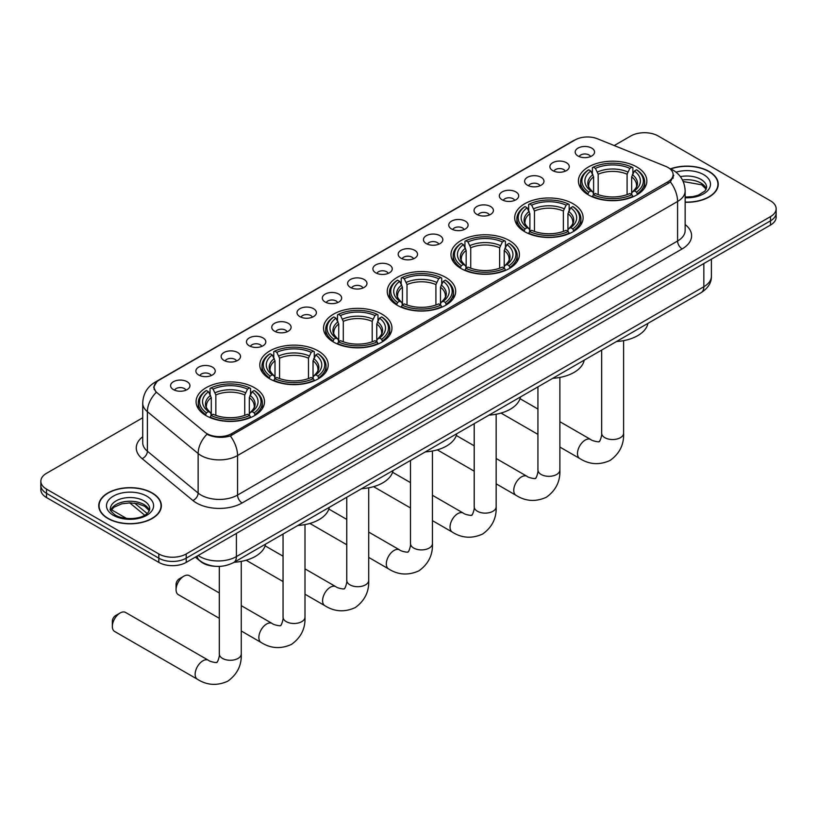 <?xml version="1.0" encoding="UTF-8"?>
<svg xmlns="http://www.w3.org/2000/svg" width="817" height="817" viewBox="0 0 817 817"><rect width="100%" height="100%" fill="white"/><g stroke="black" fill="none" stroke-linecap="round" stroke-linejoin="round"><path stroke-width="1.23" d="M381.937 314.137A34.212 19.751 0 0 0 344.651 309.857A34.212 19.751 0 0 0 323.532 328.107A34.212 19.751 0 0 0 333.55 342.068A34.212 19.751 0 0 0 370.836 346.357A34.212 19.751 0 0 0 391.956 328.107A34.212 19.751 0 0 0 381.937 314.137M573.105 203.77A34.212 19.751 0 0 0 535.819 199.481A34.212 19.751 0 0 0 514.7 217.73A34.212 19.751 0 0 0 524.718 231.701A34.212 19.751 0 0 0 562.004 235.98A34.212 19.751 0 0 0 583.124 217.73A34.212 19.751 0 0 0 573.105 203.77M509.379 240.555A34.212 19.751 0 0 0 472.093 236.276A34.212 19.751 0 0 0 450.974 254.526A34.212 19.751 0 0 0 460.992 268.497A34.212 19.751 0 0 0 498.278 272.776A34.212 19.751 0 0 0 519.398 254.526A34.212 19.751 0 0 0 509.379 240.555M445.653 277.351A34.212 19.751 0 0 0 408.367 273.062A34.212 19.751 0 0 0 387.248 291.312A34.212 19.751 0 0 0 397.266 305.282A34.212 19.751 0 0 0 434.552 309.561A34.212 19.751 0 0 0 455.682 291.312A34.212 19.751 0 0 0 445.653 277.351M318.211 350.932A34.212 19.751 0 0 0 280.925 346.643A34.212 19.751 0 0 0 259.806 364.893A34.212 19.751 0 0 0 269.824 378.863A34.212 19.751 0 0 0 307.11 383.142A34.212 19.751 0 0 0 328.23 364.893A34.212 19.751 0 0 0 318.211 350.932M254.485 387.718A34.212 19.751 0 0 0 217.199 383.439A34.212 19.751 0 0 0 196.08 401.688A34.212 19.751 0 0 0 206.098 415.649A34.212 19.751 0 0 0 243.384 419.938A34.212 19.751 0 0 0 264.514 401.688A34.212 19.751 0 0 0 254.485 387.718M636.821 166.974A34.212 19.751 0 0 0 599.535 162.695A34.212 19.751 0 0 0 578.416 180.945A34.212 19.751 0 0 0 588.434 194.916A34.212 19.751 0 0 0 625.72 199.195A34.212 19.751 0 0 0 646.85 180.945A34.212 19.751 0 0 0 636.821 166.974M552.741 170.61A9.681 5.586 180 0 1 550.821 169.037A9.681 5.586 180 0 1 554.028 162.083A9.681 5.586 180 0 1 566.436 162.706A9.681 5.586 180 0 1 568.356 169.037A9.681 5.586 180 0 1 552.741 170.61M565.262 171.192A5.811 3.35 0 0 0 563.699 169.558A5.811 3.35 0 0 0 557.97 168.71A5.811 3.35 0 0 0 553.926 171.192M527.455 185.214A9.681 5.586 180 0 1 525.535 183.631A9.681 5.586 180 0 1 528.742 176.686A9.681 5.586 180 0 1 541.15 177.309A9.681 5.586 180 0 1 543.07 183.631A9.681 5.586 180 0 1 527.455 185.214M539.966 185.796A5.811 3.35 0 0 0 538.413 184.162A5.811 3.35 0 0 0 532.684 183.314A5.811 3.35 0 0 0 528.63 185.796M502.169 199.818A9.681 5.586 180 0 1 500.249 198.235A9.681 5.586 180 0 1 503.456 191.28A9.681 5.586 180 0 1 515.864 191.913A9.681 5.586 180 0 1 517.784 198.235A9.681 5.586 180 0 1 502.169 199.818M514.679 200.39A5.811 3.35 0 0 0 513.127 198.756A5.811 3.35 0 0 0 507.398 197.908A5.811 3.35 0 0 0 503.343 200.39M476.883 214.411A9.681 5.586 180 0 1 474.953 212.828A9.681 5.586 180 0 1 478.159 205.884A9.681 5.586 180 0 1 490.568 206.507A9.681 5.586 180 0 1 492.498 212.828A9.681 5.586 180 0 1 476.883 214.411M489.393 214.994A5.811 3.35 0 0 0 487.831 213.36A5.811 3.35 0 0 0 482.112 212.512A5.811 3.35 0 0 0 478.057 214.994M451.587 229.015A9.681 5.586 180 0 1 449.667 227.432A9.681 5.586 180 0 1 452.873 220.488A9.681 5.586 180 0 1 465.281 221.111A9.681 5.586 180 0 1 467.201 227.432A9.681 5.586 180 0 1 451.587 229.015M464.107 229.597A5.811 3.35 0 0 0 462.545 227.963A5.811 3.35 0 0 0 456.826 227.106A5.811 3.35 0 0 0 452.771 229.597M426.3 243.619A9.681 5.586 180 0 1 424.38 242.036A9.681 5.586 180 0 1 427.587 235.082A9.681 5.586 180 0 1 439.995 235.704A9.681 5.586 180 0 1 441.915 242.036A9.681 5.586 180 0 1 426.3 243.619M438.821 244.191A5.811 3.35 0 0 0 437.258 242.557A5.811 3.35 0 0 0 431.529 241.709A5.811 3.35 0 0 0 427.485 244.191M401.014 258.213A9.681 5.586 180 0 1 399.094 256.63A9.681 5.586 180 0 1 402.301 249.685A9.681 5.586 180 0 1 414.709 250.308A9.681 5.586 180 0 1 416.629 256.63A9.681 5.586 180 0 1 401.014 258.213M413.525 258.795A5.811 3.35 0 0 0 411.972 257.161A5.811 3.35 0 0 0 406.243 256.313A5.811 3.35 0 0 0 402.189 258.795M375.728 272.817A9.681 5.586 180 0 1 373.808 271.234A9.681 5.586 180 0 1 377.015 264.289A9.681 5.586 180 0 1 389.423 264.912A9.681 5.586 180 0 1 391.343 271.234A9.681 5.586 180 0 1 375.728 272.817M388.238 273.399A5.811 3.35 0 0 0 386.676 271.765A5.811 3.35 0 0 0 380.957 270.907A5.811 3.35 0 0 0 376.903 273.399M350.442 287.41A9.681 5.586 180 0 1 348.512 285.838A9.681 5.586 180 0 1 351.718 278.883A9.681 5.586 180 0 1 364.127 279.506A9.681 5.586 180 0 1 366.057 285.838A9.681 5.586 180 0 1 350.442 287.41M362.952 287.993A5.811 3.35 0 0 0 361.39 286.358A5.811 3.35 0 0 0 355.671 285.511A5.811 3.35 0 0 0 351.616 287.993M325.146 302.014A9.681 5.586 180 0 1 323.226 300.431A9.681 5.586 180 0 1 326.432 293.487A9.681 5.586 180 0 1 338.841 294.11A9.681 5.586 180 0 1 340.76 300.431A9.681 5.586 180 0 1 325.146 302.014M337.666 302.596A5.811 3.35 0 0 0 336.104 300.962A5.811 3.35 0 0 0 330.385 300.115A5.811 3.35 0 0 0 326.33 302.596M299.859 316.618A9.681 5.586 180 0 1 297.939 315.035A9.681 5.586 180 0 1 301.146 308.08A9.681 5.586 180 0 1 313.554 308.703A9.681 5.586 180 0 1 315.474 315.035A9.681 5.586 180 0 1 299.859 316.618M312.38 317.19A5.811 3.35 0 0 0 310.817 315.556A5.811 3.35 0 0 0 305.088 314.708A5.811 3.35 0 0 0 301.044 317.19M274.573 331.212A9.681 5.586 180 0 1 272.653 329.629A9.681 5.586 180 0 1 275.86 322.684A9.681 5.586 180 0 1 288.268 323.307A9.681 5.586 180 0 1 290.188 329.629A9.681 5.586 180 0 1 274.573 331.212M287.084 331.794A5.811 3.35 0 0 0 285.531 330.16A5.811 3.35 0 0 0 279.802 329.312A5.811 3.35 0 0 0 275.748 331.794M249.287 345.816A9.681 5.586 180 0 1 247.367 344.233A9.681 5.586 180 0 1 250.574 337.288A9.681 5.586 180 0 1 262.982 337.911A9.681 5.586 180 0 1 264.902 344.233A9.681 5.586 180 0 1 249.287 345.816M261.797 346.398A5.811 3.35 0 0 0 260.235 344.764A5.811 3.35 0 0 0 254.516 343.906A5.811 3.35 0 0 0 250.462 346.398M224.001 360.42A9.681 5.586 180 0 1 222.071 358.837A9.681 5.586 180 0 1 225.278 351.882A9.681 5.586 180 0 1 237.686 352.505A9.681 5.586 180 0 1 239.616 358.837A9.681 5.586 180 0 1 224.001 360.42M236.511 360.991A5.811 3.35 0 0 0 234.949 359.357A5.811 3.35 0 0 0 229.23 358.51A5.811 3.35 0 0 0 225.175 360.991M198.705 375.013A9.681 5.586 180 0 1 196.785 373.43A9.681 5.586 180 0 1 199.991 366.486A9.681 5.586 180 0 1 212.4 367.109A9.681 5.586 180 0 1 214.32 373.43A9.681 5.586 180 0 1 198.705 375.013M211.225 375.595A5.811 3.35 0 0 0 209.663 373.961A5.811 3.35 0 0 0 203.944 373.114A5.811 3.35 0 0 0 199.889 375.595M173.418 389.617A9.681 5.586 180 0 1 171.499 388.034A9.681 5.586 180 0 1 174.705 381.09A9.681 5.586 180 0 1 187.113 381.713A9.681 5.586 180 0 1 189.033 388.034A9.681 5.586 180 0 1 173.418 389.617M185.939 390.199A5.811 3.35 0 0 0 184.376 388.565A5.811 3.35 0 0 0 178.647 387.707A5.811 3.35 0 0 0 174.603 390.199M578.028 156.016A9.681 5.586 180 0 1 576.108 154.433A9.681 5.586 180 0 1 579.314 147.489A9.681 5.586 180 0 1 591.722 148.112A9.681 5.586 180 0 1 593.642 154.433A9.681 5.586 180 0 1 578.028 156.016M590.548 156.598A5.811 3.35 0 0 0 588.986 154.964A5.811 3.35 0 0 0 583.267 154.107A5.811 3.35 0 0 0 579.212 156.598M665.671 166.351A17.433 10.059 180 0 1 668 167.475A17.433 10.059 180 0 1 673.106 174.593A17.433 10.059 180 0 1 668 181.711L231.62 433.653A17.433 10.059 180 0 1 205.016 432.305L157.273 392.936A17.433 10.059 180 0 1 154.117 387.166A17.433 10.059 180 0 1 159.223 380.048L575.158 139.911A17.433 10.059 180 0 1 597.482 138.788L665.671 166.351M215.208 566.293A19.363 11.183 180 0 1 200.696 561.555L195.324 557.123M685.146 202.259A31.312 18.076 0 0 0 718.255 184.213A31.312 18.076 0 0 0 709.085 171.437A31.312 18.076 0 0 0 670.512 168.823M152.197 492.947A31.312 18.076 0 0 0 118.077 489.036A31.312 18.076 0 0 0 98.745 505.733A31.312 18.076 0 0 0 107.915 518.509A31.312 18.076 0 0 0 142.035 522.431A31.312 18.076 0 0 0 161.368 505.733A31.312 18.076 0 0 0 152.197 492.947M673.79 175.328L670.379 181.885L668.684 183.12L230.343 435.941C223.051 438.024 215.892 437.769 208.846 435.155L206.967 434.246A22.59 15.115 129.5 0 0 198.143 453.537L147.387 411.686A25.817 14.91 180 0 1 142.72 403.138L142.72 442.661A25.817 14.91 0 0 0 147.387 451.219L198.143 493.07A25.817 14.91 0 0 0 201.033 495.061A25.817 14.91 0 0 0 237.553 495.061L677.589 241.005A25.817 14.91 0 0 0 685.146 230.465L685.146 190.933A25.817 14.91 180 0 1 677.589 201.472A22.59 13.041 -120 0 0 670.379 181.885M142.72 417.783L46.518 473.319A19.363 11.183 0 0 0 40.85 481.223L40.85 489.659A19.363 11.183 0 0 0 46.518 497.563L158.815 562.392L158.815 558.174A19.363 11.183 0 0 0 186.205 558.174L770.482 220.845A19.363 11.183 0 0 0 776.15 212.941A19.363 11.183 0 0 1 770.482 220.845L186.205 558.174A19.363 11.183 0 0 1 158.815 558.174L46.518 493.345L158.815 558.174L158.815 553.957A19.363 11.183 0 0 0 186.205 553.957L770.482 216.628A19.363 11.183 0 0 0 776.15 208.723A19.363 11.183 0 0 0 770.482 200.819L658.185 135.99A19.363 11.183 0 0 0 630.795 135.99L614.231 145.549M40.85 485.441A19.363 11.183 0 0 0 46.518 493.345A19.363 11.183 0 0 1 40.85 485.441M685.146 224.552A32.282 18.638 180 0 1 682.154 248.909L242.118 502.966A32.282 18.638 180 0 1 196.468 502.966A32.282 18.638 180 0 1 192.853 500.474L142.097 458.623A6.454 4.32 -50.5 0 0 147.387 451.219L147.387 411.686A22.59 15.115 129.5 0 1 156.149 392.456L153.667 387.156L156.854 381.733M40.85 481.223A19.363 11.183 0 0 0 46.518 489.128L158.815 553.957M158.815 562.392A19.363 11.183 0 0 0 186.205 562.392L770.482 225.063A19.363 11.183 0 0 0 776.15 217.159L776.15 208.723M685.146 202.075A30.985 17.892 0 0 0 717.929 184.213A30.985 17.892 0 0 0 708.86 171.56A30.985 17.892 0 0 0 670.788 168.945M108.14 518.376A30.985 17.892 0 0 0 141.913 522.257A30.985 17.892 0 0 0 161.041 505.733A30.985 17.892 0 0 0 151.962 493.08A30.985 17.892 0 0 0 118.199 489.199A30.985 17.892 0 0 0 99.071 505.733A30.985 17.892 0 0 0 108.14 518.376M587.821 194.548L588.74 192.107A30.729 17.739 0 0 1 588.74 169.783L590.854 171.008A27.758 16.023 0 0 0 590.854 190.882L592.938 192.066L593.612 194.558M593.612 193.547L593.612 176.86L590.854 171.008M592.386 173.653L592.386 167.679L593.305 167.148A30.729 17.739 0 0 1 631.96 167.148L629.846 168.373A27.758 16.023 0 0 0 595.419 168.373L598.177 174.215L598.177 194.63M627.088 194.63L627.088 174.215L629.846 168.373M616.488 341.526A35.509 20.496 0 0 0 647.922 323.379M592.386 196.325A32.016 18.485 0 0 0 632.879 196.325L631.96 194.742A30.729 17.739 0 0 1 593.305 194.742L592.386 196.866M632.879 196.866L632.879 196.325M588.74 169.783L587.821 170.314A32.016 18.485 0 0 0 580.611 181.997A32.016 18.485 0 0 0 587.821 193.69M631.96 167.148L632.879 167.679L632.879 173.653M593.305 194.742L595.419 193.517A27.758 16.023 0 0 0 629.846 193.517L631.96 194.742M590.854 190.882L588.74 192.107M595.419 168.373L593.305 167.148M592.938 174.603A24.827 14.338 0 0 0 592.938 192.066L593.06 192.148C589.527 188.737 588.097 186.419 588.751 185.204A23.887 13.787 0 0 1 593.612 176.86M637.444 193.69A32.016 18.485 0 0 0 644.654 181.997A32.016 18.485 0 0 0 637.444 170.314L636.525 169.783A30.729 17.739 0 0 1 636.525 192.107L637.444 194.548M636.525 192.107L634.411 190.882A27.758 16.023 0 0 0 634.411 171.008L636.525 169.783M634.411 171.008L631.653 176.86L631.653 193.547L632.327 192.066L634.411 190.882M631.653 176.86A23.887 13.787 0 0 1 636.514 185.204C637.168 186.429 635.728 188.737 632.205 192.148L632.327 192.066A24.827 14.338 0 0 0 632.327 174.603M631.653 194.558L631.653 193.547M524.106 231.334L525.014 228.893A30.729 17.739 0 0 1 525.014 206.578L527.128 207.794A27.758 16.023 0 0 0 527.128 227.677L529.222 228.862L529.896 231.354M529.896 230.333L529.896 213.645L527.128 207.794M528.67 210.439L528.67 204.464L529.579 203.944A30.729 17.739 0 0 1 568.234 203.944L566.12 205.159A27.758 16.023 0 0 0 531.693 205.159L534.461 211.011L534.461 231.415M563.362 231.415L563.362 211.011L566.12 205.159M552.762 378.312A35.509 20.496 0 0 0 584.206 360.164M528.67 233.111A32.016 18.485 0 0 0 569.153 233.111L568.234 231.528A30.729 17.739 0 0 1 529.579 231.528L528.67 233.662M569.153 233.662L569.153 233.111M525.014 206.578L524.106 207.099A32.016 18.485 0 0 0 516.885 218.793A32.016 18.485 0 0 0 524.106 230.476M568.234 203.944L569.153 204.464L569.153 210.439M529.579 231.528L531.693 230.312A27.758 16.023 0 0 0 566.12 230.312L568.234 231.528M527.128 227.677L525.014 228.893M531.693 205.159L529.579 203.944M529.222 211.389A24.827 14.338 0 0 0 529.222 228.862L529.334 228.934C525.811 225.523 524.371 223.204 525.025 221.989A23.887 13.787 0 0 1 529.896 213.645M573.718 230.476A32.016 18.485 0 0 0 580.928 218.793A32.016 18.485 0 0 0 573.718 207.099L572.799 206.578A30.729 17.739 0 0 1 572.799 228.893L573.718 231.334M572.799 228.893L570.685 227.677A27.758 16.023 0 0 0 570.685 207.794L572.799 206.578M570.685 207.794L567.927 213.645L567.927 230.333L568.601 228.862L570.685 227.677M567.927 213.645A23.887 13.787 0 0 1 572.799 221.989C573.442 223.215 572.002 225.533 568.479 228.934L568.601 228.862A24.827 14.338 0 0 0 568.601 211.389M567.927 231.354L567.927 230.333M460.38 268.129L461.299 265.678A30.729 17.739 0 0 1 461.299 243.364L463.413 244.589A27.758 16.023 0 0 0 463.413 264.463L465.496 265.648L466.17 268.139M466.17 267.118L466.17 250.431L463.413 244.589M464.944 247.234L464.944 241.26L465.864 240.729A30.729 17.739 0 0 1 504.508 240.729L502.404 241.955A27.758 16.023 0 0 0 467.978 241.955L470.735 247.796L470.735 268.211M499.636 268.211L499.636 247.796L502.404 241.955M489.046 415.107A35.509 20.496 0 0 0 520.48 396.96M464.944 269.906A32.016 18.485 0 0 0 505.427 269.906L504.508 268.313A30.729 17.739 0 0 1 465.864 268.313L464.944 270.447M505.427 270.447L505.427 269.906M461.299 243.364L460.38 243.895A32.016 18.485 0 0 0 453.169 255.578A32.016 18.485 0 0 0 460.38 267.271M504.508 240.729L505.427 241.26L505.427 247.234M465.864 268.313L467.978 267.098A27.758 16.023 0 0 0 502.404 267.098L504.508 268.313M463.413 264.463L461.299 265.678M467.978 241.955L465.864 240.729M465.496 248.184A24.827 14.338 0 0 0 465.496 265.648L465.608 265.729C462.085 262.318 460.645 260 461.299 258.775A23.887 13.787 0 0 1 466.17 250.431M509.992 267.271A32.016 18.485 0 0 0 517.202 255.578A32.016 18.485 0 0 0 509.992 243.895L509.073 243.364A30.729 17.739 0 0 1 509.073 265.678L509.992 268.129M509.073 265.678L506.959 264.463A27.758 16.023 0 0 0 506.959 244.589L509.073 243.364M506.959 244.589L504.201 250.431L504.201 267.118L504.875 265.648L506.959 264.463M504.201 250.431A23.887 13.787 0 0 1 509.073 258.775C509.726 260.01 508.286 262.318 504.763 265.729L504.875 265.648A24.827 14.338 0 0 0 504.875 248.184M504.201 268.139L504.201 267.118M396.653 304.915L397.573 302.474A30.729 17.739 0 0 1 397.573 280.16L399.687 281.375A27.758 16.023 0 0 0 399.687 301.248L401.77 302.443L402.444 304.925M402.444 303.914L402.444 287.227L399.687 281.375M401.218 284.02L401.218 278.046L402.138 277.525A30.729 17.739 0 0 1 440.792 277.525L438.678 278.74A27.758 16.023 0 0 0 404.252 278.74L407.009 284.592L407.009 304.996M435.921 304.996L435.921 284.592L438.678 278.74M425.32 451.893A35.509 20.496 0 0 0 456.754 433.745M401.218 306.692A32.016 18.485 0 0 0 441.711 306.692L440.792 305.109A30.729 17.739 0 0 1 402.138 305.109L401.218 307.243M441.711 307.243L441.711 306.692M397.573 280.16L396.653 280.68A32.016 18.485 0 0 0 389.443 292.374A32.016 18.485 0 0 0 396.653 304.057M440.792 277.525L441.711 278.046L441.711 284.02M402.138 305.109L404.252 303.883A27.758 16.023 0 0 0 438.678 303.883L440.792 305.109M399.687 301.248L397.573 302.474M404.252 278.74L402.138 277.525M401.77 284.97A24.827 14.338 0 0 0 401.77 302.443L401.893 302.515C398.359 299.104 396.929 296.785 397.583 295.57A23.887 13.787 0 0 1 402.444 287.227M446.276 304.057A32.016 18.485 0 0 0 453.486 292.374A32.016 18.485 0 0 0 446.276 280.68L445.357 280.16A30.729 17.739 0 0 1 445.357 302.474L446.276 304.915M445.357 302.474L443.243 301.248A27.758 16.023 0 0 0 443.243 281.375L445.357 280.16M443.243 281.375L440.475 287.227L440.475 303.914L441.16 302.443L443.243 301.248M440.475 287.227A23.887 13.787 0 0 1 445.347 295.57C446 296.796 444.56 299.114 441.037 302.515L441.16 302.443A24.827 14.338 0 0 0 441.16 284.97M440.475 304.925L440.475 303.914M332.938 341.71L333.847 339.259A30.729 17.739 0 0 1 333.847 316.945L335.961 318.17A27.758 16.023 0 0 0 335.961 338.044L338.054 339.229L338.728 341.72M338.728 340.699L338.728 324.012L335.961 318.17M337.503 320.815L337.503 314.841L338.412 314.31A30.729 17.739 0 0 1 377.066 314.31L374.952 315.536A27.758 16.023 0 0 0 340.526 315.536L343.293 321.377L343.293 341.792M372.195 341.792L372.195 321.377L374.952 315.536M361.594 488.689A35.509 20.496 0 0 0 393.038 470.531M337.503 343.477A32.016 18.485 0 0 0 377.985 343.477L377.066 341.894A30.729 17.739 0 0 1 338.412 341.894L337.503 344.028M377.985 344.028L377.985 343.477M333.847 316.945L332.938 317.476A32.016 18.485 0 0 0 325.717 329.159A32.016 18.485 0 0 0 332.938 340.842M377.066 314.31L377.985 314.841L377.985 320.815M338.412 341.894L340.526 340.679A27.758 16.023 0 0 0 374.952 340.679L377.066 341.894M335.961 338.044L333.847 339.259M340.526 315.536L338.412 314.31M338.054 321.765A24.827 14.338 0 0 0 338.054 339.229L338.167 339.31C334.643 335.899 333.203 333.581 333.857 332.356A23.887 13.787 0 0 1 338.728 324.012M382.55 340.842A32.016 18.485 0 0 0 389.76 329.159A32.016 18.485 0 0 0 382.55 317.476L381.631 316.945A30.729 17.739 0 0 1 381.631 339.259L382.55 341.71M381.631 339.259L379.517 338.044A27.758 16.023 0 0 0 379.517 318.17L381.631 316.945M379.517 318.17L376.76 324.012L376.76 340.699L377.434 339.229L379.517 338.044M376.76 324.012A23.887 13.787 0 0 1 381.631 332.356C382.274 333.581 380.834 335.899 377.311 339.31L377.434 339.229A24.827 14.338 0 0 0 377.434 321.765M376.76 341.72L376.76 340.699M176.064 589.649L176.064 584.369A4.514 2.604 -60 0 1 179.26 578.844L183.825 576.199A10.978 6.332 120 0 0 176.064 589.649A10.978 6.332 120 0 0 178.341 594.664L219.324 618.326M269.212 378.496L270.131 376.055A30.729 17.739 0 0 1 270.131 353.741L272.245 354.956A27.758 16.023 0 0 0 272.245 374.829L274.328 376.014L275.002 378.506M275.002 377.495L275.002 360.808L272.245 354.956M273.777 357.601L273.777 351.627L274.696 351.106A30.729 17.739 0 0 1 313.34 351.106L311.226 352.321A27.758 16.023 0 0 0 276.81 352.321L279.567 358.173L279.567 378.577M308.469 378.577L308.469 358.173L311.226 352.321M297.868 525.474A35.509 20.496 0 0 0 329.312 507.326M273.777 380.273A32.016 18.485 0 0 0 314.259 380.273L313.34 378.69A30.729 17.739 0 0 1 274.696 378.69L273.777 380.824M314.259 380.824L314.259 380.273M270.131 353.741L269.212 354.261A32.016 18.485 0 0 0 262.002 365.945A32.016 18.485 0 0 0 269.212 377.638M313.34 351.106L314.259 351.627L314.259 357.601M274.696 378.69L276.81 377.464A27.758 16.023 0 0 0 311.226 377.464L313.34 378.69M272.245 374.829L270.131 376.055M276.81 352.321L274.696 351.106M274.328 358.551A24.827 14.338 0 0 0 274.328 376.014L274.441 376.096C270.917 372.685 269.477 370.367 270.131 369.151A23.887 13.787 0 0 1 275.002 360.808M318.824 377.638A32.016 18.485 0 0 0 326.034 365.945A32.016 18.485 0 0 0 318.824 354.261L317.905 353.741A30.729 17.739 0 0 1 317.905 376.055L318.824 378.496M317.905 376.055L315.791 374.829A27.758 16.023 0 0 0 315.791 354.956L317.905 353.741M315.791 354.956L313.034 360.808L313.034 377.495L313.708 376.014L315.791 374.829M313.034 360.808A23.887 13.787 0 0 1 317.905 369.151C318.548 370.377 317.119 372.695 313.595 376.096L313.708 376.014A24.827 14.338 0 0 0 313.708 358.551M313.034 378.506L313.034 377.495M219.324 592.989L189.319 575.658A10.978 6.332 120 0 0 183.825 576.199L179.26 578.844M112.348 626.435L112.348 621.165A4.514 2.604 -60 0 1 115.544 615.63L120.109 612.995A10.978 6.332 120 0 0 112.348 626.435A10.978 6.332 120 0 0 114.615 631.459L197.418 679.264A10.978 6.332 -60 0 1 195.743 670.471A10.978 6.332 -60 0 1 202.912 660.8A10.978 6.332 -60 0 1 208.396 660.259C209.652 661.75 217.965 663.261 216.791 662.178C217.138 663.741 219.987 655.775 219.324 653.947A10.978 6.332 180 0 0 222.541 658.431A10.978 6.332 180 0 0 238.053 658.431A10.978 6.332 180 0 0 241.27 653.947C241.74 665.304 237.236 674.382 227.759 681.184C217.138 685.984 207.028 685.351 197.418 679.264M205.486 415.291L206.405 412.84A30.729 17.739 0 0 1 206.405 390.526L208.519 391.752A27.758 16.023 0 0 0 208.519 411.625L210.602 412.81L211.276 415.302M211.276 414.28L211.276 397.593L208.519 391.752M210.051 394.397L210.051 388.412L210.97 387.891A30.729 17.739 0 0 1 249.624 387.891L247.51 389.117A27.758 16.023 0 0 0 213.084 389.117L215.841 394.958L215.841 415.363M244.743 415.363L244.743 394.958L247.51 389.117M234.152 562.27A35.509 20.496 0 0 0 265.586 544.112M210.051 417.058A32.016 18.485 0 0 0 250.543 417.058L249.624 415.475A30.729 17.739 0 0 1 210.97 415.475L210.051 417.61M250.543 417.61L250.543 417.058M206.405 390.526L205.486 391.047A32.016 18.485 0 0 0 198.276 402.74A32.016 18.485 0 0 0 205.486 414.423M249.624 387.891L250.543 388.412L250.543 394.397M210.97 415.475L213.084 414.26A27.758 16.023 0 0 0 247.51 414.26L249.624 415.475M208.519 411.625L206.405 412.84M213.084 389.117L210.97 387.891M210.602 395.346A24.827 14.338 0 0 0 210.602 412.81L210.725 412.881C207.191 409.47 205.761 407.162 206.415 405.937A23.887 13.787 0 0 1 211.276 397.593M255.108 414.423A32.016 18.485 0 0 0 262.318 402.74A32.016 18.485 0 0 0 255.108 391.047L254.189 390.526A30.729 17.739 0 0 1 254.189 412.84L255.108 415.291M254.189 412.84L252.075 411.625A27.758 16.023 0 0 0 252.075 391.752L254.189 390.526M252.075 391.752L249.308 397.593L249.308 414.28L249.982 412.81L252.075 411.625M249.308 397.593A23.887 13.787 0 0 1 254.179 405.937C254.833 407.162 253.393 409.48 249.869 412.881L249.982 412.81A24.827 14.338 0 0 0 249.982 395.346M249.308 415.302L249.308 414.28M208.396 660.259L125.593 612.454A10.978 6.332 120 0 0 120.109 612.995L115.544 615.63M231.62 433.653L231.62 435.43M668 181.711L668 183.519M242.118 502.966A6.454 3.728 60 0 1 237.553 495.061L237.553 455.529A25.817 14.91 180 0 1 201.033 455.529A25.817 14.91 180 0 1 198.143 453.537L198.143 493.07A6.454 4.32 -50.5 0 1 192.853 500.474M685.146 190.933C684.717 181.65 680.632 174.685 672.912 170.048L669.644 168.455A22.59 10.58 112 0 0 669.337 168.353M230.343 435.941A22.59 13.041 60 0 1 237.553 455.529L677.589 201.472L677.589 241.005A6.454 3.728 60 0 0 682.154 248.909M157.303 381.365A22.59 13.041 -120 0 0 154.954 382.254C147.234 386.89 143.149 393.845 142.72 403.138M154.954 382.254L573.258 140.749A22.59 13.041 60 0 1 574.974 140.024M142.097 458.623A32.282 18.638 180 0 1 142.72 436.758M186.205 553.957L186.205 562.392M770.482 216.628L770.482 225.063M46.518 489.128L46.518 497.563M198.163 555.489A25.817 14.91 0 0 0 199.899 556.591A25.817 14.91 0 0 0 236.409 556.591L703.835 286.726A25.817 14.91 0 0 0 711.393 276.187C711.587 282.6 708.176 288.084 701.16 292.639L233.733 562.504A12.909 7.455 60 0 0 236.409 556.591L236.409 533.399M703.835 263.544L703.835 286.726A12.909 7.455 60 0 1 701.16 292.639M197.111 556.091A12.909 8.64 129.5 0 0 199.368 560.288L195.447 557.051M134.591 503.139L147.131 513.485M706.297 189.003A19.679 11.356 0 0 0 700.853 183.028A19.679 11.356 0 0 0 682.481 180.006M685.146 197.06L692.959 196.601L698.3 195.192L705.01 191.004L706.623 187.379A19.679 11.356 0 0 0 700.853 179.342A19.679 11.356 0 0 0 680.387 176.666M685.146 197.775A23.55 13.593 0 0 0 708.339 189.891A23.55 13.593 0 0 0 703.6 174.603A23.55 13.593 0 0 0 676.016 172.173M149.399 510.513A19.679 11.356 0 0 0 143.966 504.549A19.679 11.356 0 0 0 124.215 501.73A19.679 11.356 0 0 0 110.704 510.513M143.966 500.862A19.679 11.356 0 0 0 122.53 498.401A19.679 11.356 0 0 0 110.377 508.889C109.345 509.502 111 511.585 115.34 515.149C125.45 521.062 147.948 519.418 149.736 508.889A19.679 11.356 0 0 0 143.966 500.862M113.4 515.343A23.55 13.593 0 0 0 146.703 515.343A23.55 13.593 0 0 0 146.703 496.113A23.55 13.593 0 0 0 113.4 496.113A23.55 13.593 0 0 0 113.4 515.343M623.606 340.648L623.606 433.204A10.978 6.332 180 0 1 620.389 437.687A10.978 6.332 180 0 1 604.876 437.687A10.978 6.332 180 0 1 601.659 433.204C602.323 435.042 599.474 442.998 599.127 441.435C600.301 442.518 591.988 441.006 590.732 439.515L559.88 421.705M623.606 433.204C624.076 444.56 619.572 453.639 610.095 460.441C599.474 465.251 589.363 464.607 579.753 458.521A10.978 6.332 -60 0 1 578.079 449.728A10.978 6.332 -60 0 1 585.248 440.057A10.978 6.332 -60 0 1 590.732 439.515M627.088 174.215A23.887 13.787 0 0 0 598.177 174.215M627.762 171.968A24.827 14.338 0 0 0 597.503 171.968M559.88 377.434L559.88 470A10.978 6.332 180 0 1 556.673 474.473A10.978 6.332 180 0 1 541.15 474.473A10.978 6.332 180 0 1 537.933 470C538.607 471.828 535.748 479.783 535.401 478.221C536.575 479.313 528.262 477.802 527.006 476.311L496.164 458.5M559.88 470C560.35 481.356 555.846 490.435 546.379 497.236C535.758 502.036 525.637 501.403 516.038 495.316A10.978 6.332 -60 0 1 514.353 486.523A10.978 6.332 -60 0 1 521.522 476.852A10.978 6.332 -60 0 1 527.006 476.311M563.362 211.011A23.887 13.787 0 0 0 534.461 211.011M564.036 208.754A24.827 14.338 0 0 0 533.787 208.754M496.164 414.229L496.164 506.785A10.978 6.332 180 0 1 492.947 511.268A10.978 6.332 180 0 1 477.424 511.268A10.978 6.332 180 0 1 474.207 506.785C474.881 508.623 472.032 516.579 471.675 515.016C472.849 516.099 464.536 514.587 463.29 513.096L432.438 495.286M496.164 506.785C496.634 518.141 492.13 527.22 482.653 534.022C472.032 538.832 461.922 538.189 452.312 532.102A10.978 6.332 -60 0 1 450.627 523.309A10.978 6.332 -60 0 1 457.796 513.638A10.978 6.332 -60 0 1 463.29 513.096M499.636 247.796A23.887 13.787 0 0 0 470.735 247.796M500.31 245.549A24.827 14.338 0 0 0 470.061 245.549M432.438 451.015L432.438 543.581A10.978 6.332 180 0 1 429.221 548.054A10.978 6.332 180 0 1 413.708 548.054A10.978 6.332 180 0 1 410.491 543.581C411.155 545.409 408.306 553.364 407.959 551.802C409.133 552.895 400.82 551.383 399.564 549.882L368.712 532.081M432.438 543.581C432.908 554.937 428.404 564.016 418.927 570.817C408.306 575.617 398.196 574.984 388.586 568.898A10.978 6.332 -60 0 1 386.911 560.105A10.978 6.332 -60 0 1 394.08 550.433A10.978 6.332 -60 0 1 399.564 549.882M435.921 284.592A23.887 13.787 0 0 0 407.009 284.592M436.595 282.335A24.827 14.338 0 0 0 406.335 282.335M368.712 487.8L368.712 580.366A10.978 6.332 180 0 1 365.505 584.849A10.978 6.332 180 0 1 349.982 584.849A10.978 6.332 180 0 1 346.765 580.366C347.429 582.204 344.58 590.16 344.233 588.597C345.407 589.68 337.094 588.169 335.838 586.677L304.996 568.867M368.712 580.366C369.182 591.722 364.678 600.801 355.211 607.603C344.59 612.413 334.47 611.77 324.87 605.683A10.978 6.332 -60 0 1 323.185 596.89A10.978 6.332 -60 0 1 330.354 587.219A10.978 6.332 -60 0 1 335.838 586.677M372.195 321.377A23.887 13.787 0 0 0 343.293 321.377M372.869 319.13A24.827 14.338 0 0 0 342.619 319.13M304.996 524.596L304.996 617.162A10.978 6.332 180 0 1 301.779 621.635A10.978 6.332 180 0 1 286.256 621.635A10.978 6.332 180 0 1 283.039 617.162C283.713 618.99 280.864 626.945 280.507 625.383C281.681 626.465 273.368 624.964 272.122 623.463L241.27 605.652M304.996 617.162C305.466 628.518 300.962 637.597 291.485 644.388C280.864 649.198 270.754 648.555 261.144 642.479A10.978 6.332 -60 0 1 259.459 633.675A10.978 6.332 -60 0 1 266.628 624.014A10.978 6.332 -60 0 1 272.122 623.463M308.469 358.173A23.887 13.787 0 0 0 279.567 358.173M309.143 355.916A24.827 14.338 0 0 0 278.893 355.916M244.743 394.958A23.887 13.787 0 0 0 215.841 394.958M245.427 392.711A24.827 14.338 0 0 0 215.167 392.711M154.117 387.166L154.117 389.413M673.106 174.593L673.106 178.3M573.258 140.749L577.405 138.819M233.733 562.504C223.347 567.723 212.961 567.723 202.565 562.504L199.368 560.288M711.393 276.187L711.393 259.173M144.68 515.2L129.719 502.863M706.194 189.217L701.66 184.805L683.206 181.537M717.929 186.807L717.929 184.213M149.307 510.737L144.772 506.326L137.848 503.711L130.036 502.863L121.713 503.844L113.941 507.224L110.806 510.737M161.041 508.317L161.041 505.733M99.071 508.317L99.071 505.733M579.753 458.521L559.88 447.052M537.933 434.378L501.035 413.075M580.611 187.91L580.611 181.997M644.654 187.91L644.654 181.997M537.933 409.031L520.02 398.696M601.659 350.084L601.659 433.204M516.038 495.316L496.164 483.838M474.207 471.164L437.309 449.861M516.885 224.695L516.885 218.793M580.928 224.695L580.928 218.793M474.207 445.827L456.295 435.481M537.933 386.88L537.933 470M452.312 532.102L432.438 520.633M410.491 507.96L373.583 486.656M453.169 261.491L453.169 255.578M517.202 261.491L517.202 255.578M410.491 482.612L392.579 472.277M474.207 423.666L474.207 506.785M388.586 568.898L368.712 557.419M346.765 544.745L309.868 523.442M389.443 298.276L389.443 292.374M453.486 298.276L453.486 292.374M346.765 519.408L328.853 509.062M410.491 460.461L410.491 543.581M324.87 605.683L304.996 594.214M283.039 581.541L246.142 560.237M325.717 335.062L325.717 329.159M389.76 335.062L389.76 329.159M283.039 556.193L265.127 545.848M346.765 497.247L346.765 580.366M261.144 642.479L241.27 631M262.002 371.858L262.002 365.945M326.034 371.858L326.034 365.945M283.039 534.042L283.039 617.162M241.27 561.381L241.27 653.947M198.276 408.643L198.276 402.74M262.318 408.643L262.318 402.74M219.324 566.395L219.324 653.947M111.388 509.716L126.502 518.448"/></g></svg>
